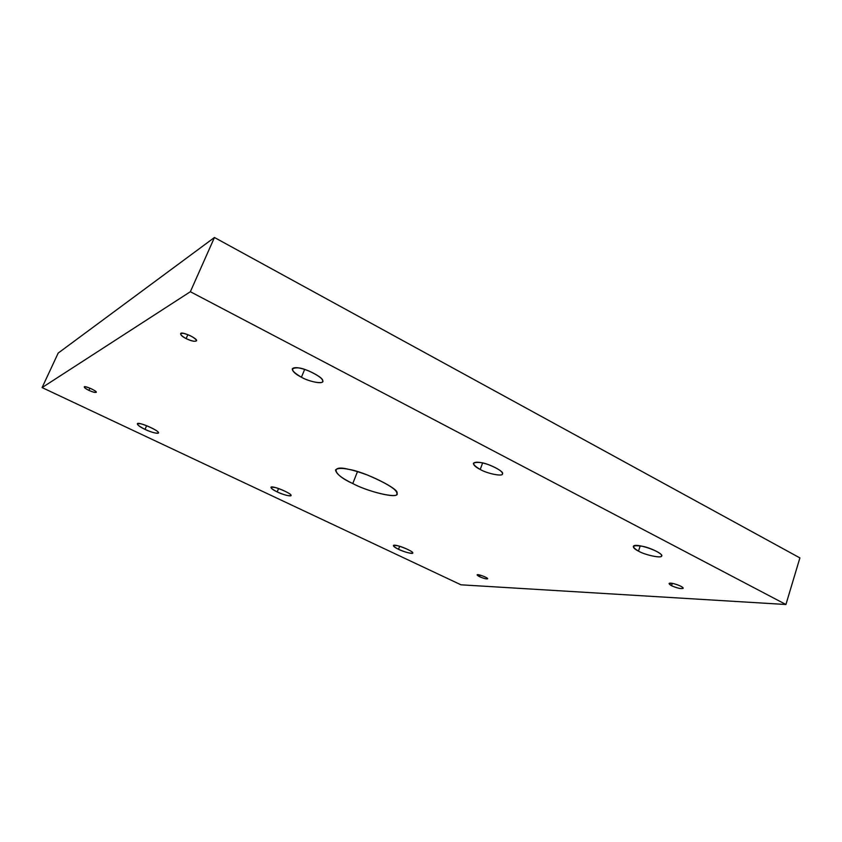 <?xml version="1.0" encoding="UTF-8"?>
<svg xmlns="http://www.w3.org/2000/svg" width="842" height="842" viewBox="0 0 842 842"><rect width="100%" height="100%" fill="white"/><g stroke="black" fill="none" stroke-linecap="round" stroke-linejoin="round"><path stroke-width="1.26" d="M89.926 388.162L88.915 390.372C92.694 392.098 95.146 392.751 96.251 392.309C97.735 391.33 84.105 385.152 84.274 386.983C84.495 387.857 86.042 388.993 88.915 390.372L89.926 388.162M146.634 425.694L145.013 429.388C151.897 432.493 156.338 433.672 158.338 432.935C160.801 431.304 137.046 420.821 137.351 423.894C137.709 425.315 140.267 427.136 145.013 429.388L146.634 425.694M278.555 488.539L277.176 491.907C284.28 495.043 288.869 496.243 290.943 495.517C292.942 493.875 270.798 484.603 270.956 487.423C271.219 488.581 273.292 490.076 277.176 491.907L278.555 488.539M399.655 546.311L398.519 549.3C405.855 552.468 410.58 553.71 412.706 553.005C414.201 551.342 393.425 543.09 393.414 545.627C393.603 546.574 395.308 547.795 398.519 549.3L399.655 546.311M480.161 575.107L479.593 576.696C483.75 578.486 486.444 579.18 487.655 578.78C488.318 577.791 477.193 573.528 477.098 574.886L479.593 576.696L480.161 575.107M672.274 583.38L671.516 585.727C677.421 588.232 681.304 589.074 683.157 588.253C683.693 586.411 669.537 581.601 669.064 583.622L671.516 585.727L672.274 583.38M640.225 545.879L638.478 551.131C645.309 555.204 662.675 558.667 661.57 555.846C662.896 551.878 634.215 542.038 633.31 546.511C633.352 547.889 635.078 549.426 638.478 551.131L640.225 545.879M482.624 462.953L480.214 469.478C487.192 473.604 502.979 476.846 502.421 473.899C502.79 471.678 498.222 468.626 488.718 464.742C480.55 461.953 475.446 461.469 473.415 463.289C473.478 465.163 475.751 467.226 480.214 469.478L482.624 462.953M304.657 369.417L301.425 377.237C308.519 381.342 322.591 384.52 322.644 381.489C323.402 379.163 318.792 375.648 308.814 370.943C299.699 367.449 294.195 366.754 292.279 368.849C292.406 371.385 295.458 374.185 301.425 377.237L304.657 369.417M187.871 334.621L186.114 338.61C191.292 341.084 194.734 341.831 196.439 340.842C198.607 338.894 180.735 330.622 180.609 333.769C180.725 335.179 182.556 336.8 186.114 338.61L187.871 334.621M357.492 471.604L352.777 483.55C367.491 491.507 397.687 499.074 396.866 493.928C397.782 490.181 388.078 483.918 367.733 475.13C349.84 468.552 339.105 466.805 335.526 469.889C336.074 473.73 341.82 478.288 352.777 483.55L357.492 471.604M214.447 237.497L190.355 291.721L785.923 604.503L799.9 557.909L214.447 237.497L58.182 353.082L42.1 387.583L58.182 353.082L214.447 237.497L799.9 557.909L785.923 604.503L190.355 291.721L214.447 237.497M460.984 584.811L42.1 387.583L190.355 291.721L42.1 387.583L460.984 584.811L785.923 604.503L460.984 584.811M352.777 483.55C333.358 475.025 329.464 464.395 348.735 469.352C364.207 471.488 399.939 489.191 396.94 493.086C400.908 499.453 369.101 492.423 352.777 483.55M186.114 338.61C180.188 335.148 179.209 333.379 183.146 333.306C189.113 334.727 193.502 336.968 196.323 340.031C196.27 342.073 192.871 341.599 186.114 338.61M301.425 377.237C290.785 370.848 289.743 367.722 298.289 367.859C305.53 368.238 323.423 377.553 322.654 380.5C325.328 384.636 309.951 382.215 301.425 377.237M480.214 469.478C471.257 464.005 471.52 461.721 481.024 462.616C488.939 463.563 504.663 471.741 502.463 473.741C503.558 476.888 487.465 473.762 480.214 469.478M638.478 551.131C630.9 546.416 632.195 544.806 642.372 546.29C650.761 547.658 664.685 554.91 661.391 556.152C661.254 558.509 644.698 554.846 638.478 551.131M671.516 585.727C667.853 583.485 668.601 582.801 673.758 583.674C679.81 585.401 682.904 586.979 683.041 588.421C680.652 588.937 676.81 588.042 671.516 585.727M479.593 576.696C476.33 574.928 476.425 574.381 479.877 575.033C484.266 576.36 486.855 577.601 487.655 578.759C486.529 579.201 483.845 578.517 479.593 576.696M398.519 549.3C392.193 545.921 391.993 544.774 397.919 545.827C402.855 546.805 413.685 551.942 412.727 552.847C413.948 554.552 403.644 551.963 398.519 549.3M277.176 491.907C270.093 488.16 269.293 486.676 274.776 487.444C279.397 488.213 291.195 493.812 290.89 495.085C292.827 497.18 282.88 494.854 277.176 491.907M145.013 429.388C137.046 425.21 135.53 423.337 140.467 423.768C144.698 424.284 157.601 430.409 158.075 432.114C160.864 434.661 151.371 432.662 145.013 429.388M88.915 390.372C84.253 387.899 83.242 386.731 85.863 386.857C90.126 388.015 93.515 389.635 96.03 391.709C96.42 393.025 94.051 392.572 88.915 390.372"/></g></svg>
